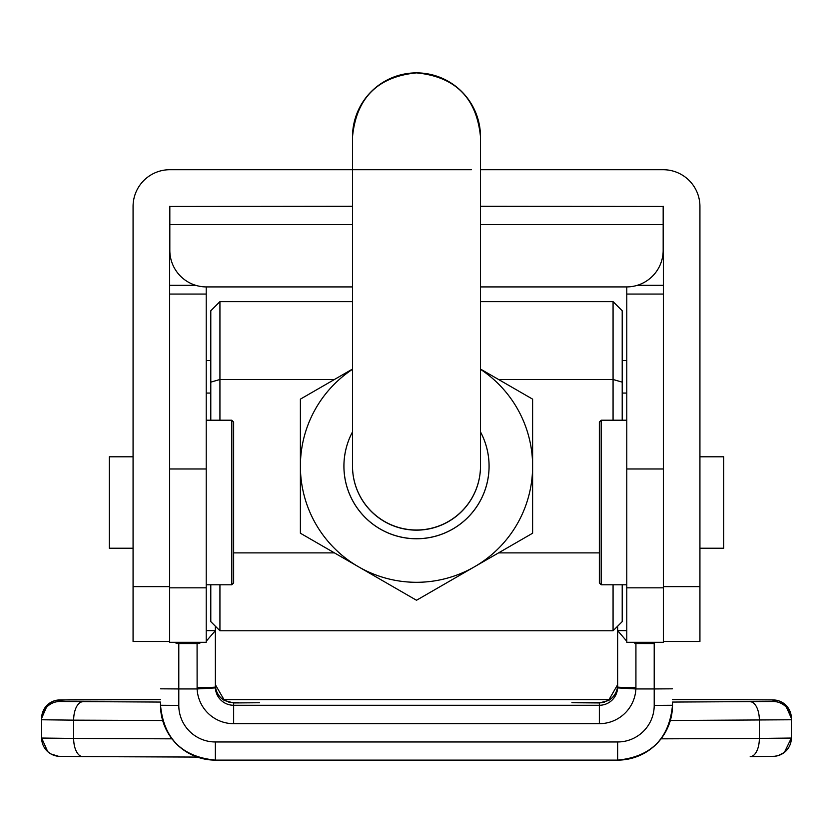 <?xml version="1.0" encoding="UTF-8"?>
<svg xmlns="http://www.w3.org/2000/svg" width="833" height="833" viewBox="0 0 833 833"><rect width="100%" height="100%" fill="white"/><g stroke="black" fill="none" stroke-linecap="round" stroke-linejoin="round"><path stroke-width="1.25" d="M133.072 456.796L109.31 456.796L109.31 548.218L133.072 548.218M601.187 420.217L601.187 584.787L599.354 582.965L599.354 422.05L601.187 420.217L626.78 420.217M601.187 584.787L626.78 584.787M231.813 420.217L233.646 422.05L233.646 582.965L231.813 584.787L231.813 420.217L206.22 420.217M231.813 584.787L206.22 584.787M169.651 335.595L169.651 346.32M169.651 358.815L169.651 360.512M178.793 642.305L178.793 643.545L176.055 643.336L177.721 643.513M654.207 642.305L654.207 643.545L634.85 643.513M206.22 630.623L215.362 630.623L215.383 687.902L197.119 688.943L178.793 688.943L178.793 643.545L197.077 643.545L199.816 643.336L197.077 643.545L197.077 642.305M206.22 360.512L210.791 360.512M215.362 626.197L215.362 630.623L206.22 641.243M626.78 641.243L617.638 630.623L617.638 626.197M626.78 630.623L617.638 630.623L617.638 641.337M626.78 360.512L622.209 360.512M228.898 702.344L238.217 702.375L233.646 702.948L233.646 705.27L599.354 705.27L599.354 702.948L608.496 700.522A18.284 18.284 0 0 0 617.638 684.684A18.284 18.284 0 0 1 608.496 700.522L617.638 684.684L617.638 686.986L617.638 630.623M215.362 641.337L215.362 630.623M599.354 723.679L599.354 705.27A18.284 18.284 180 0 0 617.617 687.902L617.638 686.986A18.284 0.646 0 0 0 635.923 687.631L635.881 688.943A36.569 36.569 0 0 1 599.354 723.679L233.646 723.679A36.569 36.569 0 0 1 197.119 688.943L197.077 643.545M672.491 702.979L672.491 705.27A54.853 54.853 0 0 1 617.638 760.123L215.362 760.123A54.853 54.853 0 0 1 160.509 705.27L160.509 702.979M672.491 702.063L773.066 701.48L773.066 699.939A18.284 18.284 0 0 1 791.35 718.223L791.35 738.048A18.284 18.284 0 0 1 773.066 756.333L750.356 756.603M773.066 699.939L727.355 699.616L772.514 699.876L778.699 700.824L782.125 702.334L785.259 704.603L791.35 718.223L791.35 736.507M162.664 720.503L73.648 720.149L73.648 738.434L41.65 738.048L41.65 718.223A18.284 18.284 180 0 1 59.934 699.939L59.934 701.48L160.509 702.063M259.459 702.74L233.594 702.948A18.284 7.31 -90.2 0 1 233.646 702.948L224.504 700.522A18.284 18.284 0 0 1 215.362 684.684A18.284 18.284 0 0 0 224.504 700.522L215.362 684.684M596.98 702.937A18.284 9.142 89.8 0 0 594.783 702.375L571.927 702.656L599.354 702.948A18.284 7.31 -89.8 0 1 599.406 702.948L604.446 702.25M215.362 686.986A18.284 0.646 180 0 1 197.077 687.631M617.617 687.902L635.881 688.943L654.207 688.943L654.207 643.545M626.78 587.827L663.349 587.827L663.349 642.305L626.78 642.305L626.78 286.916M626.78 294.059L663.349 294.059L663.349 468.979L626.78 468.979M663.349 642.305L626.78 642.305M206.22 468.979L169.651 468.979L169.651 294.059L206.22 294.059L206.22 642.305L169.651 642.305L169.651 587.827L206.22 587.827M206.22 294.059L206.22 286.916M699.928 548.218L723.69 548.218L723.69 456.796L699.928 456.796M480.495 431.921A72.596 72.596 180 0 1 416.5 538.774A72.596 72.596 180 0 1 352.505 431.921M480.495 369.3A116.11 116.11 180 0 1 474.56 566.742A116.11 116.11 180 0 1 358.44 566.742L300.39 533.224L300.39 466.178A116.11 116.11 180 0 1 352.505 369.3M352.505 369.061L300.39 399.142L300.39 466.178A116.11 116.11 -0 0 0 358.44 566.742L416.5 600.26L532.61 533.224L532.61 399.142L480.495 369.061M334.439 552.883L233.646 552.883M352.505 301.629L219.933 301.629L219.933 379.494L334.418 379.494M210.791 420.217L210.791 382.139L219.933 379.494L219.933 420.217M599.354 552.883L498.561 552.883M613.067 420.217L613.067 301.629L480.495 301.629M498.582 379.494L613.067 379.494L622.209 382.139L622.209 420.217M219.933 584.787L219.933 630.768L613.067 630.768L613.067 584.787M613.067 301.629L622.209 310.771L622.209 382.139M622.209 584.787L622.209 621.626L613.067 630.768M219.933 630.768L210.791 621.626L210.791 584.787M210.791 382.139L210.791 310.771L219.933 301.629M169.651 641.472L133.072 641.472L133.072 206.469A36.756 36.756 0 0 1 169.828 169.713L471.436 169.713M133.072 586.619L169.651 586.619L169.651 206.469L352.505 206.282M663.349 641.472L663.349 586.619L699.928 586.619L699.928 641.472L663.349 641.472M480.495 206.282L663.349 206.469L663.349 586.619M480.495 169.713L663.172 169.713A36.756 36.756 0 0 1 699.928 206.469L699.928 586.619M169.828 206.282L169.828 250.348A36.569 36.569 0 0 0 206.397 286.916L352.505 286.916M480.495 286.916L626.603 286.916A36.569 36.569 0 0 0 663.172 250.348L663.172 206.282M416.5 530.007A63.995 63.995 180 0 0 480.495 466.011L480.495 466.011A63.995 63.995 180 0 1 416.5 530.007A63.995 63.995 180 0 1 352.505 466.011L352.505 136.872A63.995 63.995 -0 0 1 416.5 72.877C377.63 76.667 356.295 98.002 352.505 136.872M480.495 431.942A72.575 72.575 180 0 1 416.5 538.722A72.575 72.575 180 0 1 352.505 431.942M480.495 466.084A63.995 63.995 180 0 1 416.5 530.152A63.995 63.995 180 0 1 352.505 466.157L352.505 466.157A63.995 63.995 180 0 1 352.505 466.084M480.495 466.011L480.495 136.872A63.995 63.995 -0 0 0 416.5 72.877C455.37 76.667 476.705 98.002 480.495 136.872A63.995 63.995 -0 0 0 416.5 72.877M635.923 642.305L635.923 687.631M594.783 702.375L604.102 702.344M727.355 699.616L672.491 699.616L727.355 699.616M609.912 699.616L223.088 699.616L609.912 699.616M41.65 718.223L47.533 704.78L52.437 701.542L55.707 700.428L69.222 699.741L160.509 699.616L59.934 699.939M160.509 688.818L178.793 688.943L178.793 705.395A36.569 36.569 180 0 0 215.362 741.964L617.638 741.964A36.569 36.569 180 0 0 654.207 705.395L654.207 688.943L672.491 688.818M773.066 701.48A18.284 18.284 0 0 1 791.35 719.764L670.336 720.503M661.027 738.829L759.352 738.434L759.352 720.149A18.284 9.142 89.8 0 0 750.21 701.75M759.352 738.434L791.35 738.048L784.363 752.428L778.126 755.625L774.513 756.291L750.283 756.603A18.284 9.142 89.8 0 1 750.21 756.603L750.283 756.603A18.284 9.142 89.8 0 0 759.352 738.434M82.79 701.75A18.284 9.142 90.2 0 0 73.648 720.149L41.65 719.764A18.284 18.284 180 0 1 59.934 701.48M82.644 756.603L59.934 756.333A18.284 18.284 180 0 1 41.65 738.048L47.741 751.668L50.875 753.938L58.466 756.291L82.717 756.603A18.284 9.142 90.2 0 1 73.648 738.434L171.973 738.829M197.306 757.072L82.79 756.603A18.284 9.142 90.2 0 1 82.717 756.603L197.306 757.072M215.383 687.902A18.284 18.284 180 0 0 233.646 705.27L233.646 723.679M178.793 705.395L160.509 705.27C163.757 738.59 182.042 756.874 215.362 760.123L215.362 741.964M617.638 741.964L617.638 760.123L215.362 760.123M654.207 705.395L672.491 705.27C669.243 738.59 650.958 756.874 617.638 760.123M663.349 285.334L637.255 285.334L663.349 285.334M195.745 285.334L169.651 285.334L195.745 285.334M169.828 224.566L352.505 224.566M480.495 224.566L663.172 224.566M608.496 700.522L607.975 700.813M573.541 702.74L599.406 702.948M233.594 702.948L224.504 700.522M206.22 642.305L169.651 642.305M626.78 393.061L622.209 393.061M210.791 393.061L206.22 393.061"/></g></svg>
